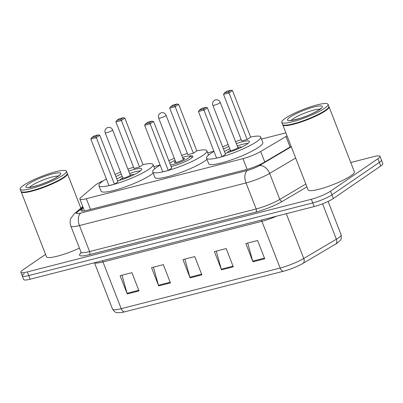 <?xml version="1.0" encoding="UTF-8"?>
<svg xmlns="http://www.w3.org/2000/svg" width="403" height="403" viewBox="0 0 403 403"><rect width="100%" height="100%" fill="white"/><g stroke="black" fill="none" stroke-linecap="round" stroke-linejoin="round"><path stroke-width="0.6" d="M103.566 180.62A14.906 2.514 -21.3 0 0 95.053 185.375L80.847 197.475A14.906 2.514 -21.3 0 0 79.849 199.042A14.906 2.514 -21.3 0 0 86.333 198.699L242.964 158.636A14.906 2.514 -21.3 0 0 260.686 151.483L285.974 136.541A14.906 2.514 -21.3 0 0 287.037 135.882M285.893 132.945A14.906 2.514 -21.3 0 0 283.057 133.559L261.476 139.08M213.928 151.241L207.666 152.843M160.112 165.003L153.85 166.605M350.746 162.505L373.521 156.681A14.906 2.514 158.7 0 1 380.004 156.334A14.906 2.514 158.7 0 1 377.898 158.737L330.515 191.183A14.906 2.514 158.7 0 1 311.328 199.268L27.333 271.904A14.906 2.514 158.7 0 1 20.85 272.247A14.906 2.514 158.7 0 1 22.951 269.844L45.544 254.374M380.004 156.334L381.424 159.986A14.906 2.514 158.7 0 1 379.324 162.384L331.936 194.835A14.906 2.514 158.7 0 1 312.748 202.921L28.754 275.551A14.906 2.514 158.7 0 1 22.271 275.899A14.906 2.514 158.7 0 1 24.376 273.496M83.26 207.792L81.839 209.001A14.906 2.514 -21.3 0 0 80.842 210.568A14.906 2.514 -21.3 0 0 87.325 210.225L246.344 169.552A14.906 2.514 -21.3 0 0 264.071 162.394L291.142 146.405M276.705 216.154A19.873 3.35 158.7 0 1 261.91 221.312L280.125 268.035A19.873 3.35 -21.3 0 0 303.756 258.489L336.374 239.221A19.873 3.35 -21.3 0 0 338.329 237.987A19.873 3.35 -21.3 0 0 341.129 234.788C341.548 237.936 341.225 239.83 340.157 240.47L337.21 243.09A16.296 2.745 158.7 0 1 337.205 243.09A16.296 2.745 158.7 0 1 335.608 244.102L302.991 263.371A16.296 2.745 158.7 0 1 283.611 271.199L124.683 311.846A16.296 2.745 158.7 0 1 121.061 312.597L117.152 312.673C115.928 312.93 114.397 311.756 112.553 309.141A19.873 3.35 -21.3 0 0 121.197 308.683L280.125 268.035A4.967 2.871 75.7 0 0 283.611 271.199M22.271 275.899L23.696 279.546A14.906 2.514 158.7 0 0 30.18 279.203L314.174 206.568A14.906 2.514 158.7 0 0 333.362 198.488L380.749 166.036A14.906 2.514 158.7 0 0 382.85 163.638L381.424 159.986A14.906 2.514 158.7 0 1 379.324 162.384L331.936 194.835A14.906 2.514 158.7 0 1 312.748 202.921L28.754 275.551A14.906 2.514 158.7 0 1 22.271 275.899L20.85 272.247M127.242 293.938L120.124 275.687L131.912 272.675L139.025 290.926L127.242 293.938A3.975 2.297 75.7 0 1 127.026 293.283L138.773 290.281M221.514 269.829L214.401 251.578L226.184 248.565L233.297 266.816L221.514 269.829A3.975 2.297 75.7 0 1 221.297 269.174L233.045 266.166M252.938 261.789L245.825 243.538L257.608 240.526L264.721 258.776L252.938 261.789A3.975 2.297 75.7 0 1 252.721 261.139L264.469 258.132M158.666 285.903L151.553 267.652L163.336 264.635L170.449 282.886L158.666 285.903A3.975 2.297 75.7 0 1 158.45 285.248L170.197 282.241M190.09 277.863L182.977 259.613L194.76 256.6L201.873 274.851L190.09 277.863A3.975 2.297 75.7 0 1 189.873 277.209L201.621 274.206M184.876 259.129L189.873 277.209M153.452 267.164L158.45 285.248M247.724 243.054L252.721 261.139M216.3 251.089L221.297 269.174M122.028 275.204L127.026 293.283M328.893 106.578A24.84 4.186 158.7 0 1 329.024 106.795A24.84 4.186 158.7 0 1 325.518 110.795A24.84 4.186 158.7 0 1 300.19 122.305A24.84 4.186 158.7 0 1 282.735 124.839A24.84 4.186 158.7 0 1 282.684 124.598M329.024 106.795L354.373 171.814A24.84 4.186 158.7 0 1 350.867 175.814A24.84 4.186 158.7 0 1 325.543 187.33A24.84 4.186 158.7 0 1 308.083 189.863L282.735 124.839M328.047 104.281L328.848 106.337A24.84 4.186 158.7 0 1 328.767 107.138L328.621 107.445A24.593 4.146 158.7 0 1 325.231 110.618A24.593 4.146 158.7 0 1 302.089 121.363A24.593 4.146 158.7 0 1 283.47 125.051L283.158 124.92A24.84 4.186 158.7 0 1 282.553 124.386L281.757 122.331A24.84 4.186 158.7 0 1 285.259 118.331A24.84 4.186 158.7 0 1 310.587 106.815A24.84 4.186 158.7 0 1 328.047 104.281A24.84 4.186 158.7 0 1 324.541 108.286A24.84 4.186 158.7 0 1 299.212 119.797A24.84 4.186 158.7 0 1 281.757 122.331M328.767 107.138A24.84 4.186 158.7 0 1 325.342 110.336A24.84 4.186 158.7 0 1 301.963 121.192A24.84 4.186 158.7 0 1 283.158 124.92M189.249 156.037A14.06 2.368 158.7 0 1 192.891 156.253A14.06 2.368 158.7 0 1 190.906 158.52A14.06 2.368 158.7 0 1 171.134 166.535M196.795 150.863A29.066 4.896 158.7 0 1 206.87 150.803A29.066 4.896 158.7 0 1 202.769 155.487A29.066 4.896 158.7 0 1 173.139 168.958A29.066 4.896 158.7 0 1 152.712 171.92A29.066 4.896 158.7 0 1 156.812 167.24A29.066 4.896 158.7 0 1 160.167 165.139M168.857 160.686A29.066 4.896 158.7 0 1 174.323 158.288M181.733 155.397A29.066 4.896 158.7 0 1 187.385 153.462M207.001 159.381A29.066 4.896 158.7 0 1 204.905 160.958A29.066 4.896 158.7 0 1 175.27 174.434A29.066 4.896 158.7 0 1 154.848 177.396L152.712 171.92M193.349 153.256L196.805 150.888L178.66 104.352L175.204 106.714L193.349 153.256L187.848 154.661L169.703 108.12L175.204 106.714L174.554 105.667L177.023 103.974L173.099 104.982L170.63 106.669L174.554 105.667M168.273 170.429L171.728 168.061L153.583 121.52L150.128 123.887L168.273 170.429L162.777 171.834L144.632 125.293L150.128 123.887L149.483 122.834L151.951 121.147L148.022 122.149L145.554 123.842L149.483 122.834M153.583 121.52L151.951 121.147M145.554 123.842L144.632 125.293M178.66 104.352L177.023 103.974M170.63 106.669L169.703 108.12M182.494 157.356A11.229 1.894 158.7 0 1 189.627 156.127A11.229 1.894 158.7 0 1 188.312 158.178A11.229 1.894 158.7 0 1 170.489 164.882M169.849 163.24A11.229 1.894 158.7 0 1 170.56 162.721A11.229 1.894 158.7 0 1 175.088 160.243M182.907 158.419A5.466 0.922 158.7 0 1 184.529 158.465A5.466 0.922 158.7 0 1 183.753 159.346A5.466 0.922 158.7 0 1 178.181 161.875A5.466 0.922 158.7 0 1 174.343 162.434A5.466 0.922 158.7 0 1 175.114 161.553A5.466 0.922 158.7 0 1 175.501 161.306M250.606 137.096A29.066 4.896 158.7 0 1 260.686 137.04A29.066 4.896 158.7 0 1 256.585 141.72A29.066 4.896 158.7 0 1 226.949 155.195A29.066 4.896 158.7 0 1 206.522 158.157A29.066 4.896 158.7 0 1 210.623 153.478A29.066 4.896 158.7 0 1 213.978 151.377M222.668 146.924A29.066 4.896 158.7 0 1 228.138 144.521M235.543 141.634A29.066 4.896 158.7 0 1 241.196 139.7M260.686 137.04L262.816 142.516A29.066 4.896 158.7 0 1 258.716 147.196A29.066 4.896 158.7 0 1 229.085 160.671A29.066 4.896 158.7 0 1 208.658 163.633L206.522 158.157M236.304 143.579A16.891 2.846 158.7 0 1 249.341 141.463A16.891 2.846 158.7 0 1 246.958 144.183A16.891 2.846 158.7 0 1 225.176 153.357M247.165 139.493L250.621 137.126L232.476 90.584L229.02 92.952L247.165 139.493L241.664 140.899L223.519 94.357L229.02 92.952L228.37 91.904L230.838 90.212L226.909 91.219L224.441 92.907L228.37 91.904M223.504 149.065A16.891 2.846 158.7 0 1 228.894 146.465M222.088 156.666L225.544 154.299L207.399 107.757L203.943 110.125L222.088 156.666L216.587 158.072L198.442 111.53L203.943 110.125L203.293 109.072L205.762 107.384L201.838 108.387L199.369 110.079L203.293 109.072M207.399 107.757L205.762 107.384M199.369 110.079L198.442 111.53M232.476 90.584L230.838 90.212M224.441 92.907L223.519 94.357M224.431 151.447A16.397 2.761 158.7 0 1 229.816 148.828M237.221 145.941A16.397 2.761 158.7 0 1 248.026 143.392M220.229 102.352A3.975 3.975 0 0 0 215.54 99.944A3.975 3.975 0 0 0 212.824 105.238A3.975 0.67 -21.3 0 0 214.552 105.148A3.975 0.67 -21.3 0 0 219.67 102.992A3.975 0.67 -21.3 0 0 220.229 102.352L237.841 147.523A3.975 0.67 -21.3 0 1 237.281 148.163A3.975 0.67 -21.3 0 1 233.226 150.007A3.975 0.67 -21.3 0 1 230.435 150.41A3.975 0.67 -21.3 0 1 230.425 150.354A7.45 1.254 -21.3 0 0 228.602 151.387A7.45 1.254 -21.3 0 0 227.549 152.586A7.45 1.254 -21.3 0 0 227.614 152.677M241.452 147.281A7.45 1.254 -21.3 0 0 241.437 147.176A7.45 1.254 -21.3 0 0 237.81 147.448M67.291 173.486A24.84 4.186 158.7 0 1 67.417 173.698A24.84 4.186 158.7 0 1 63.916 177.703A24.84 4.186 158.7 0 1 38.587 189.214A24.84 4.186 158.7 0 1 21.127 191.747A24.84 4.186 158.7 0 1 21.077 191.506M66.44 171.189L67.241 173.245A24.84 4.186 158.7 0 1 67.16 174.046L67.019 174.353A24.593 4.146 158.7 0 1 63.629 177.522A24.593 4.146 158.7 0 1 40.486 188.272A24.593 4.146 158.7 0 1 21.868 191.959L21.55 191.823A24.84 4.186 158.7 0 1 20.951 191.294L20.15 189.239A24.84 4.186 158.7 0 1 23.656 185.239A24.84 4.186 158.7 0 1 48.98 173.723A24.84 4.186 158.7 0 1 66.44 171.189A24.84 4.186 158.7 0 1 62.933 175.189A24.84 4.186 158.7 0 1 37.61 186.705A24.84 4.186 158.7 0 1 20.15 189.239M67.16 174.046A24.84 4.186 158.7 0 1 63.734 177.244A24.84 4.186 158.7 0 1 40.36 188.1A24.84 4.186 158.7 0 1 21.55 191.823M79.431 248.107A24.84 4.186 158.7 0 1 46.481 256.766L21.127 191.747M142.979 164.626A29.066 4.896 158.7 0 1 153.054 164.565A29.066 4.896 158.7 0 1 148.954 169.25A29.066 4.896 158.7 0 1 119.323 182.72A29.066 4.896 158.7 0 1 98.896 185.682A29.066 4.896 158.7 0 1 102.997 181.002A29.066 4.896 158.7 0 1 106.352 178.907M115.041 174.449A29.066 4.896 158.7 0 1 120.512 172.051M127.917 169.159A29.066 4.896 158.7 0 1 133.569 167.225M153.19 173.149A29.066 4.896 158.7 0 1 151.09 174.726A29.066 4.896 158.7 0 1 121.459 188.196A29.066 4.896 158.7 0 1 101.032 191.158L98.896 185.682M128.673 171.104A16.891 2.846 158.7 0 1 141.715 168.988A16.891 2.846 158.7 0 1 139.332 171.708A16.891 2.846 158.7 0 1 117.55 180.882M139.534 167.018L142.989 164.656L124.844 118.114L121.389 120.477L139.534 167.018L134.038 168.424L115.893 121.887L121.389 120.477L120.744 119.429L123.212 117.736L119.283 118.744L116.815 120.432L120.744 119.429M115.878 176.595A16.891 2.846 158.7 0 1 121.268 173.99M114.462 184.191L117.918 181.824L99.773 135.282L96.317 137.65L114.462 184.191L108.961 185.597L90.816 139.055L96.317 137.65L95.667 136.602L98.136 134.909L94.206 135.917L91.738 137.604L95.667 136.602M99.773 135.282L98.136 134.909M91.738 137.604L90.816 139.055M124.844 118.114L123.212 117.736M116.815 120.432L115.893 121.887M116.805 178.972A16.397 2.761 158.7 0 1 122.19 176.353M129.595 173.466A16.397 2.761 158.7 0 1 140.4 170.917M122.779 177.859A7.45 1.254 -21.3 0 0 120.976 178.912A7.45 1.254 -21.3 0 0 119.923 180.116A7.45 1.254 -21.3 0 0 119.988 180.206M133.821 174.811A7.45 1.254 -21.3 0 0 133.811 174.701A7.45 1.254 -21.3 0 0 130.184 174.973M122.799 177.879A3.975 0.67 -21.3 0 0 122.809 177.94A3.975 0.67 -21.3 0 0 125.6 177.532A3.975 0.67 -21.3 0 0 129.655 175.693A3.975 0.67 -21.3 0 0 130.214 175.048L112.603 129.877A3.975 3.975 0 0 0 107.913 127.469A3.975 3.975 0 0 0 105.193 132.763A3.975 0.67 -21.3 0 0 106.926 132.673A3.975 0.67 -21.3 0 0 112.039 130.517A3.975 0.67 -21.3 0 0 112.603 129.877M290.064 147.04L285.974 136.541M264.781 161.976L260.686 151.483M247.14 169.346L242.964 158.636M90.509 209.409L86.333 198.699M306.92 186.871L282.402 201.354A22.356 3.768 158.7 0 1 255.819 212.089L89.254 254.686A22.356 3.768 158.7 0 1 81.028 252.857L81.079 252.812M330.515 191.183L333.362 198.488M311.328 199.268L314.174 206.568M377.898 158.737L380.749 166.036M27.333 271.904L30.18 279.203M295.676 158.036L269.652 173.411L279.793 199.42L305.817 184.045M83.043 207.238L77.18 212.235A9.939 1.672 -21.3 0 0 80.837 213.046L247.402 170.449A9.939 1.672 -21.3 0 0 259.22 165.678A9.939 6.816 59.4 0 1 269.652 173.411A19.873 3.35 158.7 0 1 246.021 182.952L256.162 208.961A19.873 3.35 -21.3 0 0 279.793 199.42A2.483 1.703 -120.6 0 0 282.402 201.354M247.402 170.449A9.939 5.743 75.7 0 0 246.021 182.952L79.462 225.554L89.602 251.563L256.162 208.961A2.483 1.436 -104.3 0 1 255.819 212.089M80.837 213.046A9.939 5.743 75.7 0 0 79.462 225.554A19.873 3.35 158.7 0 1 70.817 226.012L80.958 252.021A19.873 3.35 -21.3 0 0 89.602 251.563A2.483 1.436 -104.3 0 1 89.254 254.686M259.22 165.678L291.273 146.742M82.781 206.563L74.293 213.797A9.939 8.811 49.6 0 1 77.18 212.235M82.635 211.046L81.839 209.001M335.608 244.102A4.967 3.41 59.4 0 0 336.374 239.221L322.566 203.807M124.683 311.846A4.967 2.871 -104.3 0 1 121.197 308.683L102.982 261.96A19.873 3.35 158.7 0 1 94.599 262.726M286.296 213.701L303.756 258.489A4.967 3.41 59.4 0 1 302.991 263.371M261.305 220.088A4.967 2.871 75.7 0 1 261.91 221.312L102.982 261.96A4.967 2.871 75.7 0 0 102.377 260.736M291.077 120.457A16.201 2.73 158.7 0 1 292.981 118.865A16.201 2.73 158.7 0 1 307.262 112.125A16.201 2.73 158.7 0 1 319.911 109.213M290.13 117.087A18.684 3.148 158.7 0 1 314.179 106.951A18.684 3.148 158.7 0 1 319.67 109.53A18.684 3.148 158.7 0 1 295.621 119.661A18.684 3.148 158.7 0 1 290.13 117.087M158.651 118.089A3.975 0.67 -21.3 0 0 160.384 117.998A3.975 0.67 -21.3 0 0 165.497 115.842A3.975 0.67 -21.3 0 0 166.061 115.203A3.975 3.975 0 0 0 161.371 112.795A3.975 3.975 0 0 0 158.651 118.089L175.96 162.485M29.474 187.365A16.201 2.73 158.7 0 1 31.379 185.773A16.201 2.73 158.7 0 1 45.655 179.033A16.201 2.73 158.7 0 1 58.309 176.121M28.522 183.995A18.684 3.148 158.7 0 1 52.576 173.859A18.684 3.148 158.7 0 1 58.067 176.438A18.684 3.148 158.7 0 1 34.013 186.569A18.684 3.148 158.7 0 1 28.522 183.995M84.454 210.845L79.849 199.042M80.958 252.021L80.958 253.27M74.293 213.797L70.953 218.214C69.89 220.794 69.845 223.393 70.817 226.012M112.553 309.141L94.468 262.761M341.129 234.788L328.118 201.404M320.914 108.296L319.156 109.762C314.305 112.9 307.696 115.832 299.343 118.558C292.528 120.326 289.324 120.96 289.722 120.462M206.87 150.803L208.527 155.054M189.627 156.127L192.407 157.301M183.365 159.593L166.061 115.203M237.83 147.498L238.919 148.465M230.435 150.41L212.824 105.238M230.425 150.384L230.279 151.83M67.417 173.698L80.867 208.195M59.312 175.204L57.553 176.67C52.697 179.803 46.093 182.735 37.736 185.466C30.925 187.234 27.716 187.869 28.114 187.365M153.054 164.565L154.712 168.817M130.204 175.023L131.287 175.99M122.809 177.94L105.193 132.763M122.799 177.909L122.653 179.36"/></g></svg>
